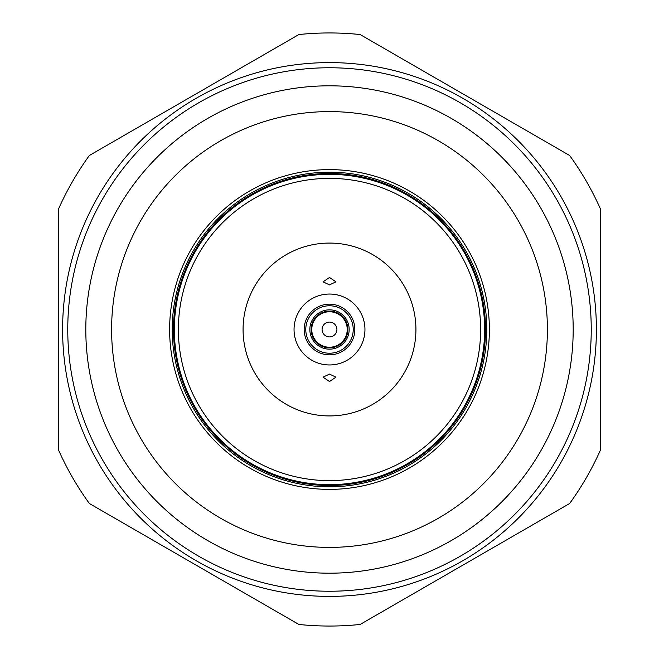<?xml version="1.0" encoding="UTF-8"?>
<svg xmlns="http://www.w3.org/2000/svg" width="659" height="659" viewBox="0 0 659 659"><rect width="100%" height="100%" fill="white"/><g stroke="black" fill="none" stroke-linecap="round" stroke-linejoin="round"><path stroke-width="0.99" d="M329.5 284.894L335.95 281.846L329.5 277.464L323.05 281.846L329.5 284.894M329.5 374.106L323.05 377.154L329.5 381.536L335.95 377.154L329.5 374.106M364.954 329.5A35.454 35.454 0 0 1 329.5 364.954A35.454 35.454 0 0 1 294.046 329.5A35.454 35.454 0 0 1 329.5 294.046A35.454 35.454 0 0 1 364.954 329.5M173.49 329.5A156.01 156.01 0 0 1 329.5 173.49A156.01 156.01 0 0 1 485.51 329.5A156.01 156.01 0 0 1 329.5 485.51A156.01 156.01 0 0 1 173.49 329.5M329.5 486.803A157.303 157.303 0 0 0 486.803 329.5A157.303 157.303 0 0 0 329.5 172.197A157.303 157.303 0 0 0 172.197 329.5A157.303 157.303 0 0 0 329.5 486.803M329.5 169.618A159.882 159.882 0 0 1 489.382 329.5A159.882 159.882 0 0 1 329.5 489.382A159.882 159.882 0 0 1 169.618 329.5A159.882 159.882 0 0 1 329.5 169.618M329.5 85.81A243.69 243.69 0 0 0 85.81 329.5A243.69 243.69 0 0 0 329.5 573.19A243.69 243.69 0 0 0 573.19 329.5A243.69 243.69 0 0 0 329.5 85.81A243.69 243.69 0 0 0 85.81 329.5A243.69 243.69 0 0 0 329.5 573.19A243.69 243.69 0 0 0 573.19 329.5A243.69 243.69 0 0 0 329.5 85.81M329.5 67.762A261.738 261.738 0 0 0 67.762 329.5A261.738 261.738 0 0 0 329.5 591.238A261.738 261.738 0 0 0 591.238 329.5A261.738 261.738 0 0 0 329.5 67.762M329.5 32.95A296.55 296.55 0 0 0 298.865 34.54L89.369 155.491A296.55 296.55 0 0 0 58.733 208.549L58.733 450.451A296.55 296.55 0 0 0 89.369 503.509L298.865 624.46A296.55 296.55 0 0 0 360.135 624.46L569.631 503.509A296.55 296.55 0 0 0 600.267 450.451L600.267 208.549A296.55 296.55 0 0 0 569.631 155.491L360.135 34.54A296.55 296.55 0 0 0 329.5 32.95M354.839 329.5A25.339 25.339 0 0 1 329.5 354.839A25.339 25.339 0 0 1 304.161 329.5A25.339 25.339 0 0 1 329.5 304.161A25.339 25.339 0 0 1 354.839 329.5M322.729 345.884A17.727 17.727 0 0 1 313.116 322.729A17.727 17.727 0 0 1 336.271 313.116A17.727 17.727 0 0 1 345.884 336.271A17.727 17.727 0 0 1 322.729 345.884M309.837 329.5A19.663 19.663 0 0 0 329.5 349.163A19.663 19.663 0 0 0 349.163 329.5A19.663 19.663 0 0 0 329.5 309.837A19.663 19.663 0 0 0 309.837 329.5M311.13 329.5A18.37 18.37 0 0 0 329.5 347.87A18.37 18.37 0 0 0 347.87 329.5A18.37 18.37 0 0 0 329.5 311.13A18.37 18.37 0 0 0 311.13 329.5M353.224 329.5A23.724 23.724 0 0 0 329.5 305.776A23.724 23.724 0 0 0 305.776 329.5A23.724 23.724 0 0 0 329.5 353.224A23.724 23.724 0 0 0 353.224 329.5M415.928 329.5A86.428 86.428 0 0 1 329.5 415.928A86.428 86.428 0 0 1 243.072 329.5A86.428 86.428 0 0 1 329.5 243.072A86.428 86.428 0 0 1 415.928 329.5M178.375 329.5A151.125 151.125 0 0 1 329.5 178.375A151.125 151.125 0 0 1 480.625 329.5A151.125 151.125 0 0 1 329.5 480.625A151.125 151.125 0 0 1 178.375 329.5M174.347 329.5A155.153 155.153 0 0 1 329.5 174.347A155.153 155.153 0 0 1 484.653 329.5A155.153 155.153 0 0 1 329.5 484.653A155.153 155.153 0 0 1 174.347 329.5M329.5 111.602A217.898 217.898 0 0 0 111.602 329.5A217.898 217.898 0 0 0 329.5 547.398A217.898 217.898 0 0 0 547.398 329.5A217.898 217.898 0 0 0 329.5 111.602M329.5 596.395A266.895 266.895 0 0 0 596.395 329.5A266.895 266.895 0 0 0 329.5 62.605A266.895 266.895 0 0 0 62.605 329.5A266.895 266.895 0 0 0 329.5 596.395M326.666 336.354A7.414 7.414 0 0 1 322.646 326.666A7.414 7.414 0 0 1 332.334 322.646A7.414 7.414 0 0 1 336.354 332.334A7.414 7.414 0 0 1 326.666 336.354"/></g></svg>
